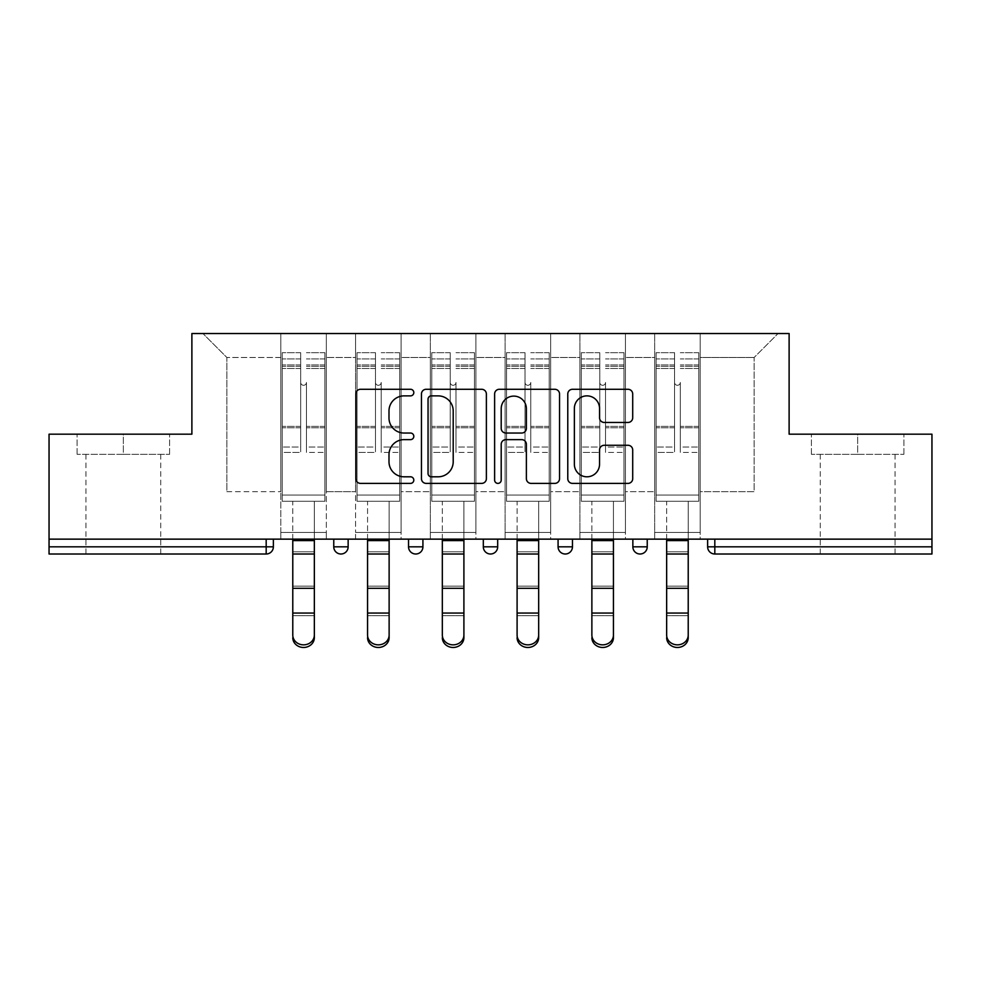 <?xml version="1.0" encoding="UTF-8"?>
<svg xmlns="http://www.w3.org/2000/svg" width="981" height="981" viewBox="0 0 981 981"><rect width="100%" height="100%" fill="white"/><g stroke="black" fill="none" stroke-linecap="round" stroke-linejoin="round"><path stroke-width="0.74" stroke-dasharray="4.91 3.68" d="M413.81 392.584A3.299 3.299 0 0 0 410.524 389.285L360.53 389.285A4.709 4.709 0 0 0 355.821 393.994L355.821 478.679A4.709 4.709 0 0 0 360.53 483.388L410.524 483.388A3.299 3.299 0 0 0 413.81 480.089A3.299 3.299 0 0 0 410.524 476.803L404.049 476.803A15.058 15.058 0 0 1 388.991 461.744L388.991 454.681A15.058 15.058 0 0 1 404.049 439.635L410.524 439.635A3.299 3.299 0 0 0 413.81 436.337A3.299 3.299 0 0 0 410.524 433.038L404.049 433.038A15.058 15.058 0 0 1 388.991 417.992L388.991 410.929A15.058 15.058 0 0 1 404.049 395.87L410.524 395.87A3.299 3.299 0 0 0 413.81 392.584M857.652 554.007L895.04 554.007L857.652 554.007M857.652 454.313L903.906 454.313L811.397 454.313L857.652 454.313L857.652 434.178L811.397 434.178L903.906 434.178L857.652 434.178L857.652 454.313M123.348 554.007L85.96 554.007L123.348 554.007M123.348 454.313L77.094 454.313L169.603 454.313L123.348 454.313L123.348 434.178L77.094 434.178L169.603 434.178L123.348 434.178L123.348 454.313M700.201 532.438L654.67 532.438L700.201 532.438L654.67 532.438L700.201 532.438L700.201 333.528L778.092 333.528L700.201 333.528L700.201 357.489L754.119 357.489L700.201 357.489L700.201 491.702L754.119 491.702L754.119 357.489L778.092 333.528L754.119 357.489L754.119 491.702L700.201 491.702L700.201 333.528L700.201 532.438L654.67 532.438L700.201 532.438L700.201 539.145L654.67 539.145L700.201 539.145L654.67 539.145L700.201 539.145L700.201 532.438M625.424 532.438L579.894 532.438L625.424 532.438L579.894 532.438L625.424 532.438L625.424 333.528L700.201 333.528L625.424 333.528L625.424 357.489L654.67 357.489L654.67 491.702L654.67 357.489L625.424 357.489L625.424 491.702L654.67 491.702L625.424 491.702L625.424 333.528L625.424 532.438L579.894 532.438L625.424 532.438L625.424 539.145L579.894 539.145L625.424 539.145L579.894 539.145L625.424 539.145L625.424 532.438M550.66 532.438L505.117 532.438L550.66 532.438L505.117 532.438L550.66 532.438L550.66 333.528L625.424 333.528L550.66 333.528L550.66 357.489L579.894 357.489L579.894 491.702L579.894 357.489L550.66 357.489L550.66 491.702L579.894 491.702L550.66 491.702L550.66 333.528L550.66 532.438L505.117 532.438L550.66 532.438L550.66 539.145L505.117 539.145L550.66 539.145L505.117 539.145L550.66 539.145L550.66 532.438M475.883 532.438L430.34 532.438L475.883 532.438L430.34 532.438L475.883 532.438L475.883 333.528L550.66 333.528L475.883 333.528L475.883 357.489L505.117 357.489L505.117 491.702L505.117 357.489L475.883 357.489L475.883 491.702L505.117 491.702L475.883 491.702L475.883 333.528L475.883 532.438L430.34 532.438L475.883 532.438L475.883 539.145L430.34 539.145L475.883 539.145L430.34 539.145L475.883 539.145L475.883 532.438M401.106 532.438L355.576 532.438L401.106 532.438L355.576 532.438L401.106 532.438L401.106 333.528L475.883 333.528L401.106 333.528L401.106 357.489L430.34 357.489L430.34 491.702L430.34 357.489L401.106 357.489L401.106 491.702L430.34 491.702L401.106 491.702L401.106 333.528L401.106 532.438L355.576 532.438L401.106 532.438L401.106 539.145L355.576 539.145L401.106 539.145L355.576 539.145L401.106 539.145L401.106 532.438M931.95 546.822L714.818 546.822L714.818 554.007L931.95 554.007L931.95 434.178L789.116 434.178L789.116 333.528L191.884 333.528L191.884 434.178L49.05 434.178L49.05 539.145L266.182 539.145L49.05 539.145L49.05 554.007L266.182 554.007L266.182 546.822L49.05 546.822M355.576 333.528L401.106 333.528L326.33 333.528L355.576 333.528L355.576 491.702L355.576 357.489L326.33 357.489L355.576 357.489L355.576 333.528L355.576 532.438L355.576 333.528M280.799 333.528L326.33 333.528L326.33 491.702L355.576 491.702L326.33 491.702L326.33 333.528L326.33 532.438L280.799 532.438L326.33 532.438L280.799 532.438L326.33 532.438L326.33 333.528L202.908 333.528L280.799 333.528L280.799 491.702L280.799 357.489L226.881 357.489L280.799 357.489L280.799 333.528L280.799 532.438L326.33 532.438L280.799 532.438L280.799 333.528M654.67 357.489L654.67 333.528L654.67 357.489M579.894 357.489L579.894 333.528L579.894 357.489M505.117 357.489L505.117 333.528L505.117 357.489M430.34 357.489L430.34 333.528L430.34 357.489M226.881 491.702L280.799 491.702L226.881 491.702L226.881 357.489L202.908 333.528L226.881 357.489L226.881 491.702M931.95 539.145L49.05 539.145M280.799 539.145L280.799 532.438L280.799 539.145L280.799 532.438L280.799 539.145L326.33 539.145L326.33 532.438L326.33 539.145L326.33 532.438L326.33 539.145L280.799 539.145M632.855 539.145L647.239 539.145L632.855 539.145M266.182 539.145L273.368 539.145L266.182 539.145L266.182 546.822L273.368 546.822M483.314 539.145L497.686 539.145L483.314 539.145M333.761 539.145L348.145 539.145L333.761 539.145M408.537 539.145L422.921 539.145L408.537 539.145M558.079 539.145L572.463 539.145L558.079 539.145L558.079 546.822L572.463 546.822M355.576 539.145L355.576 532.438L355.576 539.145M430.34 539.145L430.34 333.528L430.34 539.145M505.117 539.145L505.117 333.528L505.117 539.145M579.894 539.145L579.894 333.528L579.894 539.145M654.67 539.145L654.67 333.528L654.67 539.145M483.314 546.822L497.686 546.822L497.686 539.145M707.632 539.145L707.632 546.822L714.818 546.822L714.818 539.145M486.38 478.679L486.38 393.994A4.709 4.709 0 0 0 481.683 389.285L426.159 389.285A4.709 4.709 0 0 0 421.462 393.994L421.462 478.679A4.709 4.709 0 0 0 426.159 483.388L481.683 483.388A4.709 4.709 0 0 0 486.38 478.679M431.333 395.87A3.299 3.299 0 0 0 428.047 399.169L428.047 473.504A3.299 3.299 0 0 0 431.333 476.803L438.164 476.803A15.058 15.058 0 0 0 453.21 461.744L453.21 410.929A15.058 15.058 0 0 0 438.164 395.87L431.333 395.87M499.317 389.285L554.841 389.285A4.709 4.709 0 0 1 559.538 393.994L559.538 478.679A4.709 4.709 0 0 1 554.841 483.388L531.077 483.388A4.709 4.709 0 0 1 526.38 478.679L526.38 444.332A4.709 4.709 0 0 0 521.671 439.635L505.914 439.635A4.709 4.709 0 0 0 501.205 444.332L501.205 480.089A3.299 3.299 0 0 1 497.907 483.388A3.299 3.299 0 0 1 494.62 480.089L494.62 393.994A4.709 4.709 0 0 1 499.317 389.285M526.38 408.697A12.581 12.581 0 0 0 513.786 396.116A12.581 12.581 0 0 0 501.205 408.697L501.205 428.341A4.709 4.709 0 0 0 505.914 433.038L521.671 433.038A4.709 4.709 0 0 0 526.38 428.341L526.38 408.697M604.235 422.455L627.999 422.455A4.709 4.709 0 0 0 632.708 417.759L632.708 393.994A4.709 4.709 0 0 0 627.999 389.285L572.487 389.285A4.709 4.709 0 0 0 567.778 393.994L567.778 478.679A4.709 4.709 0 0 0 572.487 483.388L627.999 483.388A4.709 4.709 0 0 0 632.708 478.679L632.708 449.985A4.709 4.709 0 0 0 627.999 445.276L604.235 445.276A4.709 4.709 0 0 0 599.538 449.985L599.538 464.209A12.581 12.581 0 0 1 586.945 476.803A12.581 12.581 0 0 1 574.363 464.209L574.363 408.464A12.581 12.581 0 0 1 586.945 395.87A12.581 12.581 0 0 1 599.538 408.464L599.538 417.759A4.709 4.709 0 0 0 604.235 422.455M169.603 454.313L169.603 434.178L169.603 454.313M77.094 454.313L77.094 434.178L77.094 454.313M811.397 454.313L811.397 434.178L811.397 454.313M903.906 454.313L903.906 434.178L903.906 454.313M292.779 635.075L292.779 637.699A10.779 9.785 180 0 0 303.57 647.472A10.779 9.785 180 0 0 314.349 637.699L314.349 635.075A10.779 9.785 0 0 1 303.57 644.848A10.779 9.785 0 0 1 292.779 635.075L292.779 637.699M314.349 635.075L314.349 637.699M306.44 431.787L306.44 382.418A2.882 2.882 0 0 1 303.57 385.288A2.882 2.882 0 0 1 300.689 382.418A2.882 2.882 0 0 0 303.57 385.288A2.882 2.882 0 0 0 306.44 382.418L306.44 452.4L306.44 382.418A2.882 2.882 0 0 1 303.57 385.288A2.882 2.882 0 0 1 300.689 382.418L300.689 368.513L300.689 382.418A2.882 2.882 0 0 0 303.57 385.288A2.882 2.882 0 0 0 306.44 382.418L306.44 452.4L324.895 452.4L306.44 452.4L306.44 447.042L324.895 447.042L306.44 447.042L306.44 431.787M292.779 539.145L292.779 501.279L324.895 501.279L324.895 352.694L324.895 495.049L282.234 495.049L282.234 501.279L282.234 368.513L282.234 495.049L324.895 495.049L282.234 495.049L324.895 495.049L324.895 501.279L324.895 352.694L324.895 501.279L282.234 501.279L282.234 352.694L282.234 501.279L324.895 501.279L314.349 501.279L314.349 540.605L314.349 501.279L282.234 501.279L292.779 501.279L292.779 615.688L314.349 615.688L292.779 615.688M300.689 431.787L300.689 352.694L300.689 452.4L282.234 452.4L282.234 431.787L282.234 452.4L300.689 452.4L300.689 447.042L282.234 447.042L300.689 447.042L300.689 352.694L300.689 431.787M314.349 539.145L314.349 615.688M282.234 431.787L282.234 352.694L282.234 431.787M324.895 431.787L324.895 452.4L324.895 431.787M367.556 635.075L367.556 637.699A10.779 9.785 180 0 0 378.335 647.472A10.779 9.785 180 0 0 389.126 637.699L389.126 635.075A10.779 9.785 0 0 1 378.335 644.848A10.779 9.785 0 0 1 367.556 635.075L367.556 637.699M389.126 635.075L389.126 637.699M381.217 431.787L381.217 382.418A2.882 2.882 0 0 1 378.335 385.288A2.882 2.882 0 0 1 375.465 382.418A2.882 2.882 0 0 0 378.335 385.288A2.882 2.882 0 0 0 381.217 382.418L381.217 452.4L381.217 382.418A2.882 2.882 0 0 1 378.335 385.288A2.882 2.882 0 0 1 375.465 382.418L375.465 368.513L375.465 382.418A2.882 2.882 0 0 0 378.335 385.288A2.882 2.882 0 0 0 381.217 382.418L381.217 452.4L399.672 452.4L381.217 452.4L381.217 447.042L399.672 447.042L381.217 447.042L381.217 431.787M367.556 539.145L367.556 501.279L399.672 501.279L399.672 352.694L399.672 495.049L357.01 495.049L357.01 501.279L357.01 368.513L357.01 495.049L399.672 495.049L357.01 495.049L399.672 495.049L399.672 501.279L399.672 352.694L399.672 501.279L357.01 501.279L357.01 352.694L357.01 501.279L399.672 501.279L389.126 501.279L389.126 540.605L389.126 501.279L357.01 501.279L367.556 501.279L367.556 615.688L389.126 615.688L367.556 615.688M375.465 431.787L375.465 352.694L375.465 452.4L357.01 452.4L357.01 431.787L357.01 452.4L375.465 452.4L375.465 447.042L357.01 447.042L375.465 447.042L375.465 352.694L375.465 431.787M442.333 635.075L442.333 637.699A10.779 9.785 180 0 0 453.112 647.472A10.779 9.785 180 0 0 463.903 637.699L463.903 635.075A10.779 9.785 0 0 1 453.112 644.848A10.779 9.785 0 0 1 442.333 635.075L442.333 637.699M463.903 635.075L463.903 637.699M455.993 431.787L455.993 382.418A2.882 2.882 0 0 1 453.112 385.288A2.882 2.882 0 0 1 450.242 382.418A2.882 2.882 0 0 0 453.112 385.288A2.882 2.882 0 0 0 455.993 382.418L455.993 452.4L455.993 382.418A2.882 2.882 0 0 1 453.112 385.288A2.882 2.882 0 0 1 450.242 382.418L450.242 368.513L450.242 382.418A2.882 2.882 0 0 0 453.112 385.288A2.882 2.882 0 0 0 455.993 382.418L455.993 452.4L474.448 452.4L455.993 452.4L455.993 447.042L474.448 447.042L455.993 447.042L455.993 431.787M442.333 539.145L442.333 501.279L474.448 501.279L474.448 352.694L474.448 495.049L431.787 495.049L431.787 501.279L431.787 368.513L431.787 495.049L474.448 495.049L431.787 495.049L474.448 495.049L474.448 501.279L474.448 352.694L474.448 501.279L431.787 501.279L431.787 352.694L431.787 501.279L474.448 501.279L463.903 501.279L463.903 540.605L463.903 501.279L431.787 501.279L442.333 501.279L442.333 615.688L463.903 615.688L442.333 615.688M450.242 431.787L450.242 352.694L450.242 452.4L431.787 452.4L431.787 431.787L431.787 452.4L450.242 452.4L450.242 447.042L431.787 447.042L450.242 447.042L450.242 352.694L450.242 431.787M517.097 635.075L517.097 637.699A10.779 9.785 180 0 0 527.888 647.472A10.779 9.785 180 0 0 538.667 637.699L538.667 635.075A10.779 9.785 0 0 1 527.888 644.848A10.779 9.785 0 0 1 517.097 635.075L517.097 637.699M538.667 635.075L538.667 637.699M530.758 431.787L530.758 382.418A2.882 2.882 0 0 1 527.888 385.288A2.882 2.882 0 0 1 525.007 382.418A2.882 2.882 0 0 0 527.888 385.288A2.882 2.882 0 0 0 530.758 382.418L530.758 452.4L530.758 382.418A2.882 2.882 0 0 1 527.888 385.288A2.882 2.882 0 0 1 525.007 382.418L525.007 368.513L525.007 382.418A2.882 2.882 0 0 0 527.888 385.288A2.882 2.882 0 0 0 530.758 382.418L530.758 452.4L549.213 452.4L530.758 452.4L530.758 447.042L549.213 447.042L530.758 447.042L530.758 431.787M517.097 539.145L517.097 501.279L549.213 501.279L549.213 352.694L549.213 495.049L506.552 495.049L506.552 501.279L506.552 368.513L506.552 495.049L549.213 495.049L506.552 495.049L549.213 495.049L549.213 501.279L549.213 352.694L549.213 501.279L506.552 501.279L506.552 352.694L506.552 501.279L549.213 501.279L538.667 501.279L538.667 540.605L538.667 501.279L506.552 501.279L517.097 501.279L517.097 615.688L538.667 615.688L517.097 615.688M525.007 431.787L525.007 352.694L525.007 452.4L506.552 452.4L506.552 431.787L506.552 452.4L525.007 452.4L525.007 447.042L506.552 447.042L525.007 447.042L525.007 352.694L525.007 431.787M591.874 635.075L591.874 637.699A10.779 9.785 180 0 0 602.665 647.472A10.779 9.785 180 0 0 613.444 637.699L613.444 635.075A10.779 9.785 0 0 1 602.665 644.848A10.779 9.785 0 0 1 591.874 635.075L591.874 637.699M613.444 635.075L613.444 637.699M605.535 431.787L605.535 382.418A2.882 2.882 0 0 1 602.665 385.288A2.882 2.882 0 0 1 599.783 382.418A2.882 2.882 0 0 0 602.665 385.288A2.882 2.882 0 0 0 605.535 382.418L605.535 452.4L605.535 382.418A2.882 2.882 0 0 1 602.665 385.288A2.882 2.882 0 0 1 599.783 382.418L599.783 368.513L599.783 382.418A2.882 2.882 0 0 0 602.665 385.288A2.882 2.882 0 0 0 605.535 382.418L605.535 452.4L623.99 452.4L605.535 452.4L605.535 447.042L623.99 447.042L605.535 447.042L605.535 431.787M591.874 539.145L591.874 501.279L623.99 501.279L623.99 352.694L623.99 495.049L581.328 495.049L581.328 501.279L581.328 368.513L581.328 495.049L623.99 495.049L581.328 495.049L623.99 495.049L623.99 501.279L623.99 352.694L623.99 501.279L581.328 501.279L581.328 352.694L581.328 501.279L623.99 501.279L613.444 501.279L613.444 540.605L613.444 501.279L581.328 501.279L591.874 501.279L591.874 615.688L613.444 615.688L591.874 615.688M599.783 431.787L599.783 352.694L599.783 452.4L581.328 452.4L581.328 431.787L581.328 452.4L599.783 452.4L599.783 447.042L581.328 447.042L599.783 447.042L599.783 352.694L599.783 431.787M666.651 635.075L666.651 637.699A10.779 9.785 180 0 0 677.43 647.472A10.779 9.785 180 0 0 688.221 637.699L688.221 635.075A10.779 9.785 0 0 1 677.43 644.848A10.779 9.785 0 0 1 666.651 635.075L666.651 637.699M688.221 635.075L688.221 637.699M680.311 431.787L680.311 382.418A2.882 2.882 0 0 1 677.43 385.288A2.882 2.882 0 0 1 674.56 382.418A2.882 2.882 0 0 0 677.43 385.288A2.882 2.882 0 0 0 680.311 382.418L680.311 452.4L680.311 382.418A2.882 2.882 0 0 1 677.43 385.288A2.882 2.882 0 0 1 674.56 382.418L674.56 368.513L674.56 382.418A2.882 2.882 0 0 0 677.43 385.288A2.882 2.882 0 0 0 680.311 382.418L680.311 452.4L698.766 452.4L680.311 452.4L680.311 447.042L698.766 447.042L680.311 447.042L680.311 431.787M666.651 539.145L666.651 501.279L698.766 501.279L698.766 352.694L698.766 495.049L656.105 495.049L656.105 501.279L656.105 368.513L656.105 495.049L698.766 495.049L656.105 495.049L698.766 495.049L698.766 501.279L698.766 352.694L698.766 501.279L656.105 501.279L656.105 352.694L656.105 501.279L698.766 501.279L688.221 501.279L688.221 540.605L688.221 501.279L656.105 501.279L666.651 501.279L666.651 615.688L688.221 615.688L666.651 615.688M674.56 431.787L674.56 352.694L674.56 452.4L656.105 452.4L656.105 431.787L656.105 452.4L674.56 452.4L674.56 447.042L656.105 447.042L674.56 447.042L674.56 352.694L674.56 431.787M389.126 539.145L389.126 615.688M357.01 431.787L357.01 352.694L357.01 431.787M399.672 431.787L399.672 452.4L399.672 431.787M463.903 539.145L463.903 615.688M431.787 431.787L431.787 352.694L431.787 431.787M474.448 431.787L474.448 452.4L474.448 431.787M538.667 539.145L538.667 615.688M506.552 431.787L506.552 352.694L506.552 431.787M549.213 431.787L549.213 452.4L549.213 431.787M613.444 539.145L613.444 615.688M581.328 431.787L581.328 352.694L581.328 431.787M623.99 431.787L623.99 452.4L623.99 431.787M688.221 539.145L688.221 615.688M656.105 431.787L656.105 352.694L656.105 431.787M698.766 431.787L698.766 452.4L698.766 431.787M348.145 546.822L333.761 546.822M422.921 546.822L408.537 546.822M647.239 546.822L632.855 546.822M314.349 588.318L292.779 588.318M324.895 427.802L306.44 427.802L324.895 427.802M300.689 427.802L282.234 427.802L300.689 427.802M300.689 368.513L282.234 368.513L300.689 368.513M324.895 368.513L306.44 368.513L324.895 368.513M300.689 364.957L282.234 364.957L300.689 364.957M300.689 426.392L282.234 426.392L300.689 426.392M300.689 366.354L282.234 366.354L300.689 366.354M314.349 540.605L292.779 540.605M324.895 364.957L306.44 364.957L324.895 364.957M324.895 426.392L306.44 426.392L324.895 426.392M324.895 366.354L306.44 366.354L324.895 366.354M314.349 551.825L292.779 551.825L314.349 551.825M314.349 586.135L292.779 586.135L314.349 586.135M314.349 613.064L292.779 613.064M314.349 554.007L292.779 554.007M389.126 588.318L367.556 588.318M399.672 427.802L381.217 427.802L399.672 427.802M375.465 427.802L357.01 427.802L375.465 427.802M375.465 368.513L357.01 368.513L375.465 368.513M399.672 368.513L381.217 368.513L399.672 368.513M375.465 364.957L357.01 364.957L375.465 364.957M375.465 426.392L357.01 426.392L375.465 426.392M375.465 366.354L357.01 366.354L375.465 366.354M389.126 540.605L367.556 540.605M399.672 364.957L381.217 364.957L399.672 364.957M399.672 426.392L381.217 426.392L399.672 426.392M399.672 366.354L381.217 366.354L399.672 366.354M389.126 551.825L367.556 551.825L389.126 551.825M389.126 586.135L367.556 586.135L389.126 586.135M389.126 613.064L367.556 613.064M389.126 554.007L367.556 554.007M463.903 588.318L442.333 588.318M474.448 427.802L455.993 427.802L474.448 427.802M450.242 427.802L431.787 427.802L450.242 427.802M450.242 368.513L431.787 368.513L450.242 368.513M474.448 368.513L455.993 368.513L474.448 368.513M450.242 364.957L431.787 364.957L450.242 364.957M450.242 426.392L431.787 426.392L450.242 426.392M450.242 366.354L431.787 366.354L450.242 366.354M463.903 540.605L442.333 540.605M474.448 364.957L455.993 364.957L474.448 364.957M474.448 426.392L455.993 426.392L474.448 426.392M474.448 366.354L455.993 366.354L474.448 366.354M463.903 551.825L442.333 551.825L463.903 551.825M463.903 586.135L442.333 586.135L463.903 586.135M463.903 613.064L442.333 613.064M463.903 554.007L442.333 554.007M538.667 588.318L517.097 588.318M549.213 427.802L530.758 427.802L549.213 427.802M525.007 427.802L506.552 427.802L525.007 427.802M525.007 368.513L506.552 368.513L525.007 368.513M549.213 368.513L530.758 368.513L549.213 368.513M525.007 364.957L506.552 364.957L525.007 364.957M525.007 426.392L506.552 426.392L525.007 426.392M525.007 366.354L506.552 366.354L525.007 366.354M538.667 540.605L517.097 540.605M549.213 364.957L530.758 364.957L549.213 364.957M549.213 426.392L530.758 426.392L549.213 426.392M549.213 366.354L530.758 366.354L549.213 366.354M538.667 551.825L517.097 551.825L538.667 551.825M538.667 586.135L517.097 586.135L538.667 586.135M538.667 613.064L517.097 613.064M538.667 554.007L517.097 554.007M613.444 588.318L591.874 588.318M623.99 427.802L605.535 427.802L623.99 427.802M599.783 427.802L581.328 427.802L599.783 427.802M599.783 368.513L581.328 368.513L599.783 368.513M623.99 368.513L605.535 368.513L623.99 368.513M599.783 364.957L581.328 364.957L599.783 364.957M599.783 426.392L581.328 426.392L599.783 426.392M599.783 366.354L581.328 366.354L599.783 366.354M613.444 540.605L591.874 540.605M623.99 364.957L605.535 364.957L623.99 364.957M623.99 426.392L605.535 426.392L623.99 426.392M623.99 366.354L605.535 366.354L623.99 366.354M613.444 551.825L591.874 551.825L613.444 551.825M613.444 586.135L591.874 586.135L613.444 586.135M613.444 613.064L591.874 613.064M613.444 554.007L591.874 554.007M688.221 588.318L666.651 588.318M698.766 427.802L680.311 427.802L698.766 427.802M674.56 427.802L656.105 427.802L674.56 427.802M674.56 368.513L656.105 368.513L674.56 368.513M698.766 368.513L680.311 368.513L698.766 368.513M674.56 364.957L656.105 364.957L674.56 364.957M674.56 426.392L656.105 426.392L674.56 426.392M674.56 366.354L656.105 366.354L674.56 366.354M688.221 540.605L666.651 540.605M698.766 364.957L680.311 364.957L698.766 364.957M698.766 426.392L680.311 426.392L698.766 426.392M698.766 366.354L680.311 366.354L698.766 366.354M688.221 551.825L666.651 551.825L688.221 551.825M688.221 586.135L666.651 586.135L688.221 586.135M688.221 613.064L666.651 613.064M688.221 554.007L666.651 554.007M820.275 454.313L820.275 554.007M85.96 454.313L85.96 554.007M160.725 454.313L160.725 554.007M895.04 454.313L895.04 554.007M300.689 352.694L282.234 352.694L300.689 352.694M300.689 358.923L282.234 358.923L300.689 358.923M324.895 352.694L306.44 352.694L324.895 352.694M324.895 358.923L306.44 358.923L324.895 358.923M375.465 352.694L357.01 352.694L375.465 352.694M375.465 358.923L357.01 358.923L375.465 358.923M399.672 352.694L381.217 352.694L399.672 352.694M399.672 358.923L381.217 358.923L399.672 358.923M450.242 352.694L431.787 352.694L450.242 352.694M450.242 358.923L431.787 358.923L450.242 358.923M474.448 352.694L455.993 352.694L474.448 352.694M474.448 358.923L455.993 358.923L474.448 358.923M525.007 352.694L506.552 352.694L525.007 352.694M525.007 358.923L506.552 358.923L525.007 358.923M549.213 352.694L530.758 352.694L549.213 352.694M549.213 358.923L530.758 358.923L549.213 358.923M599.783 352.694L581.328 352.694L599.783 352.694M599.783 358.923L581.328 358.923L599.783 358.923M623.99 352.694L605.535 352.694L623.99 352.694M623.99 358.923L605.535 358.923L623.99 358.923M674.56 352.694L656.105 352.694L674.56 352.694M674.56 358.923L656.105 358.923L674.56 358.923M698.766 352.694L680.311 352.694L698.766 352.694M698.766 358.923L680.311 358.923L698.766 358.923"/><path stroke-width="1.47" d="M413.81 392.584A3.299 3.299 0 0 0 410.524 389.285L360.53 389.285A4.709 4.709 0 0 0 355.821 393.994L355.821 478.679A4.709 4.709 0 0 0 360.53 483.388L410.524 483.388A3.299 3.299 0 0 0 413.81 480.089A3.299 3.299 0 0 0 410.524 476.803L404.049 476.803A15.058 15.058 0 0 1 388.991 461.744L388.991 454.681A15.058 15.058 0 0 1 404.049 439.635L410.524 439.635A3.299 3.299 0 0 0 413.81 436.337A3.299 3.299 0 0 0 410.524 433.038L404.049 433.038A15.058 15.058 0 0 1 388.991 417.992L388.991 410.929A15.058 15.058 0 0 1 404.049 395.87L410.524 395.87A3.299 3.299 0 0 0 413.81 392.584M627.999 422.455A4.709 4.709 0 0 0 632.708 417.759L632.708 393.994A4.709 4.709 0 0 0 627.999 389.285L572.487 389.285A4.709 4.709 0 0 0 567.778 393.994L567.778 478.679A4.709 4.709 0 0 0 572.487 483.388L627.999 483.388A4.709 4.709 0 0 0 632.708 478.679L632.708 449.985A4.709 4.709 0 0 0 627.999 445.276L604.235 445.276A4.709 4.709 0 0 0 599.538 449.985L599.538 464.209A12.581 12.581 0 0 1 586.945 476.803A12.581 12.581 0 0 1 574.363 464.209L574.363 408.464A12.581 12.581 0 0 1 586.945 395.87A12.581 12.581 0 0 1 599.538 408.464L599.538 417.759A4.709 4.709 0 0 0 604.235 422.455L627.999 422.455M49.05 539.145L49.05 434.178L191.884 434.178L191.884 333.528L789.116 333.528L789.116 434.178L931.95 434.178L931.95 539.145L49.05 539.145L49.05 546.822L266.182 546.822L266.182 539.145M486.38 393.994A4.709 4.709 0 0 0 481.683 389.285L426.159 389.285A4.709 4.709 0 0 0 421.462 393.994L421.462 478.679A4.709 4.709 0 0 0 426.159 483.388L481.683 483.388A4.709 4.709 0 0 0 486.38 478.679L486.38 393.994M499.317 389.285L554.841 389.285A4.709 4.709 0 0 1 559.538 393.994L559.538 478.679A4.709 4.709 0 0 1 554.841 483.388L531.077 483.388A4.709 4.709 0 0 1 526.38 478.679L526.38 444.332A4.709 4.709 0 0 0 521.671 439.635L505.914 439.635A4.709 4.709 0 0 0 501.205 444.332L501.205 480.089A3.299 3.299 0 0 1 497.907 483.388A3.299 3.299 0 0 1 494.62 480.089L494.62 393.994A4.709 4.709 0 0 1 499.317 389.285M266.182 554.007A7.186 7.186 0 0 0 273.368 546.822L266.182 546.822L266.182 554.007A7.186 7.186 0 0 0 273.368 546.822L273.368 539.145L273.368 546.822A7.186 7.186 0 0 1 266.182 554.007L49.05 554.007L49.05 546.822M931.95 539.145L931.95 554.007L714.818 554.007A7.186 7.186 0 0 1 707.632 546.822L707.632 539.145M333.761 539.145L333.761 546.822L333.761 539.145M340.959 554.007A7.186 7.186 0 0 1 333.761 546.822A7.186 7.186 0 0 0 340.959 554.007A7.186 7.186 0 0 0 348.145 546.822L348.145 539.145L348.145 546.822A7.186 7.186 0 0 1 340.959 554.007A7.186 7.186 0 0 1 333.761 546.822L348.145 546.822A7.186 7.186 0 0 1 340.959 554.007M408.537 539.145L408.537 546.822L408.537 539.145M422.921 539.145L422.921 546.822L422.921 539.145M483.314 539.145L483.314 546.822L483.314 539.145M497.686 539.145L497.686 546.822A7.186 7.186 0 0 1 490.5 554.007A7.186 7.186 0 0 1 483.314 546.822A7.186 7.186 0 0 0 490.5 554.007A7.186 7.186 0 0 0 497.686 546.822A7.186 7.186 0 0 1 490.5 554.007A7.186 7.186 0 0 1 483.314 546.822L497.686 546.822M558.079 546.822A7.186 7.186 0 0 0 565.277 554.007A7.186 7.186 0 0 0 572.463 546.822A7.186 7.186 0 0 1 565.277 554.007A7.186 7.186 0 0 0 572.463 546.822L572.463 539.145L572.463 546.822L558.079 546.822A7.186 7.186 0 0 0 565.277 554.007A7.186 7.186 0 0 1 558.079 546.822L558.079 539.145M632.855 539.145L632.855 546.822L632.855 539.145M647.239 539.145L647.239 546.822L647.239 539.145M415.723 554.007A7.186 7.186 0 0 1 408.537 546.822A7.186 7.186 0 0 0 415.723 554.007A7.186 7.186 0 0 0 422.921 546.822A7.186 7.186 0 0 1 415.723 554.007A7.186 7.186 0 0 1 408.537 546.822L422.921 546.822A7.186 7.186 0 0 1 415.723 554.007M640.041 554.007A7.186 7.186 0 0 1 632.855 546.822A7.186 7.186 0 0 0 640.041 554.007A7.186 7.186 0 0 0 647.239 546.822A7.186 7.186 0 0 1 640.041 554.007A7.186 7.186 0 0 1 632.855 546.822L647.239 546.822A7.186 7.186 0 0 1 640.041 554.007M714.818 539.145L714.818 554.007A7.186 7.186 0 0 1 707.632 546.822L931.95 546.822M431.333 395.87A3.299 3.299 0 0 0 428.047 399.169L428.047 473.504A3.299 3.299 0 0 0 431.333 476.803L438.164 476.803A15.058 15.058 0 0 0 453.21 461.744L453.21 410.929A15.058 15.058 0 0 0 438.164 395.87L431.333 395.87M526.38 408.697A12.581 12.581 0 0 0 513.786 396.116A12.581 12.581 0 0 0 501.205 408.697L501.205 428.341A4.709 4.709 0 0 0 505.914 433.038L521.671 433.038A4.709 4.709 0 0 0 526.38 428.341L526.38 408.697M292.779 615.688L292.779 635.075A10.779 9.785 0 0 0 303.57 644.848A10.779 9.785 0 0 0 314.349 635.075L314.349 637.699A10.779 9.785 180 0 1 303.57 647.472A10.779 9.785 180 0 1 292.779 637.699M314.349 615.688L314.349 637.699M314.349 635.075L314.349 539.145M292.779 635.075L292.779 539.145M367.556 615.688L367.556 635.075A10.779 9.785 0 0 0 378.335 644.848A10.779 9.785 0 0 0 389.126 635.075L389.126 637.699A10.779 9.785 180 0 1 378.335 647.472A10.779 9.785 180 0 1 367.556 637.699M389.126 615.688L389.126 637.699M442.333 615.688L442.333 635.075A10.779 9.785 0 0 0 453.112 644.848A10.779 9.785 0 0 0 463.903 635.075L463.903 637.699A10.779 9.785 180 0 1 453.112 647.472A10.779 9.785 180 0 1 442.333 637.699M463.903 615.688L463.903 637.699M517.097 615.688L517.097 635.075A10.779 9.785 0 0 0 527.888 644.848A10.779 9.785 0 0 0 538.667 635.075L538.667 637.699A10.779 9.785 180 0 1 527.888 647.472A10.779 9.785 180 0 1 517.097 637.699M538.667 615.688L538.667 637.699M591.874 615.688L591.874 635.075A10.779 9.785 0 0 0 602.665 644.848A10.779 9.785 0 0 0 613.444 635.075L613.444 637.699A10.779 9.785 180 0 1 602.665 647.472A10.779 9.785 180 0 1 591.874 637.699M613.444 615.688L613.444 637.699M666.651 615.688L666.651 635.075A10.779 9.785 0 0 0 677.43 644.848A10.779 9.785 0 0 0 688.221 635.075L688.221 637.699A10.779 9.785 180 0 1 677.43 647.472A10.779 9.785 180 0 1 666.651 637.699M688.221 615.688L688.221 637.699M389.126 635.075L389.126 539.145M367.556 635.075L367.556 539.145M463.903 635.075L463.903 539.145M442.333 635.075L442.333 539.145M538.667 635.075L538.667 539.145M517.097 635.075L517.097 539.145M613.444 635.075L613.444 539.145M591.874 635.075L591.874 539.145M688.221 635.075L688.221 539.145M666.651 635.075L666.651 539.145M714.818 554.007A7.186 7.186 0 0 1 707.632 546.822M292.779 588.318L314.349 588.318M292.779 613.064L314.349 613.064M292.779 554.007L314.349 554.007M292.779 540.605L314.349 540.605M367.556 588.318L389.126 588.318M367.556 613.064L389.126 613.064M367.556 554.007L389.126 554.007M367.556 540.605L389.126 540.605M442.333 588.318L463.903 588.318M442.333 613.064L463.903 613.064M442.333 554.007L463.903 554.007M442.333 540.605L463.903 540.605M517.097 588.318L538.667 588.318M517.097 613.064L538.667 613.064M517.097 554.007L538.667 554.007M517.097 540.605L538.667 540.605M591.874 588.318L613.444 588.318M591.874 613.064L613.444 613.064M591.874 554.007L613.444 554.007M591.874 540.605L613.444 540.605M666.651 588.318L688.221 588.318M666.651 613.064L688.221 613.064M666.651 554.007L688.221 554.007M666.651 540.605L688.221 540.605"/></g></svg>
